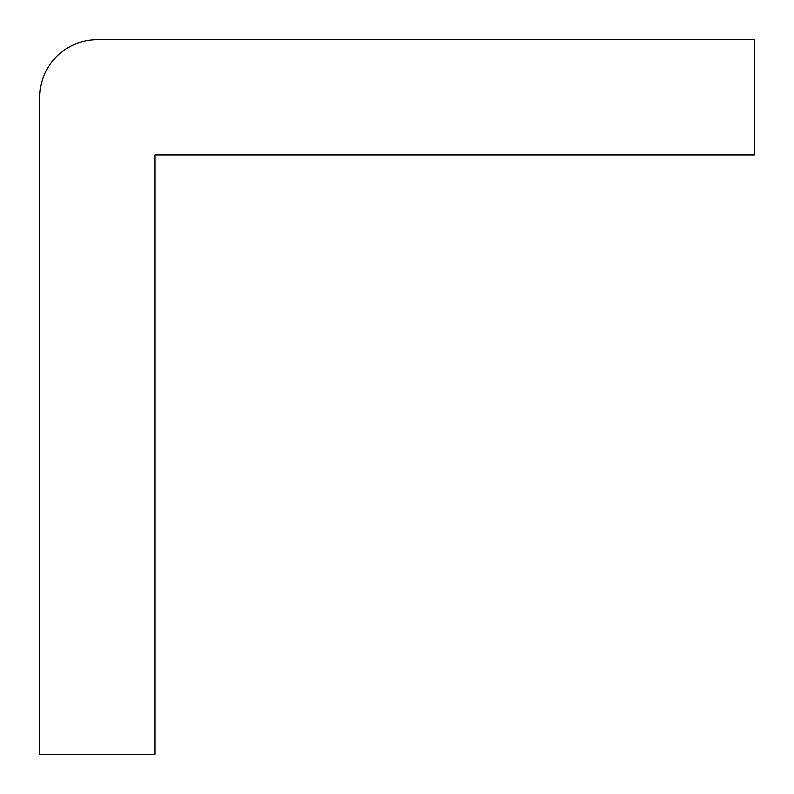 <?xml version="1.0" encoding="UTF-8"?>
<svg xmlns="http://www.w3.org/2000/svg" width="794" height="794" viewBox="0 0 794 794"><rect width="100%" height="100%" fill="white"/><g stroke="black" fill="none" stroke-linecap="round" stroke-linejoin="round"><path stroke-width="1.19" d="M754.3 39.7L97.325 39.7A57.625 57.625 0 0 0 39.7 97.325L39.7 754.3L154.959 754.3L154.959 154.959L754.3 154.959L754.3 39.7"/></g></svg>
